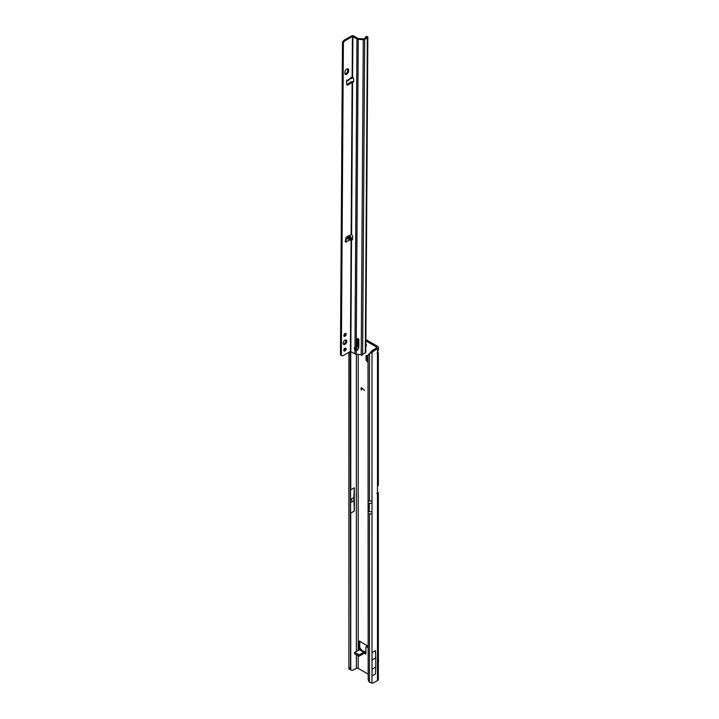 <?xml version="1.0" encoding="UTF-8"?>
<svg xmlns="http://www.w3.org/2000/svg" width="719" height="719" viewBox="0 0 719 719"><rect width="100%" height="100%" fill="white"/><g stroke="black" fill="none" stroke-linecap="round" stroke-linejoin="round"><path stroke-width="1.08" d="M361.369 355.15L362.061 355.546L361.369 355.15M365.836 346.288A1.771 1.025 -120 0 0 366.025 346.216A1.771 1.025 -120 0 0 366.393 345.408A1.771 1.025 -120 0 0 365.854 343.898M365.845 345.129A1.771 1.025 -120 0 0 366.384 345.524M377.502 351.915L377.502 348.661A2.903 1.681 0 0 0 378.356 347.475L378.356 350.108L377.502 351.915A1.932 1.114 120 0 0 377.223 353.038A1.932 1.114 120 0 0 377.502 353.838L378.356 353.272L377.646 351.717M351.816 500.586L351.816 500.056L351.816 500.586M363.194 651.261L364.461 651.333L364.812 652.196M362.214 651.36L364.461 651.333M362.466 651.495L361.891 651.171A1.681 1.348 -163.4 0 0 360.462 650.344L362.466 651.495L365.549 651.917M377.502 680.596L377.502 493.638L378.239 493.629A2.903 1.681 0 0 0 378.356 493.153L378.356 679.41A2.903 1.681 180 0 1 377.502 680.596L373.125 682.942A6.453 3.73 120 0 1 372.002 683.05L369.467 682.277A6.453 4.206 -127.5 0 1 368.182 679.419L368.011 355.878L366.052 355.563L366.052 360.138L367.283 361.675L368.011 361.253M367.193 355.465L367.193 359.482L368.011 360.498M364.542 653.355L365.917 654.146L365.917 647.298A0.971 0.557 60 0 1 366.115 646.857L367.256 646.192A0.971 0.557 60 0 1 367.742 646.246L368.011 646.399M359.752 641.366L359.752 648.017L358.61 648.223L359.752 647.316L360.758 649.203L354.548 652.43L359.293 654.802L364.317 651.908M377.502 491.967L377.502 491.967A2.903 1.681 0 0 1 378.356 493.153M365.881 339.575L377.502 346.288A2.903 1.681 0 0 1 378.356 347.475M364.308 390.291L361.432 388.008L361.298 390.093L361.118 388.197A0.908 0.521 -120 0 1 361.918 387.945L364.308 390.291M368.011 646.138L359.293 641.105A0.971 0.557 -120 0 0 358.61 641.501L358.61 649.931M366.115 646.857A0.971 0.557 60 0 1 366.6 646.902L368.011 647.72M365.872 340.887L376.361 346.944A1.294 0.746 0 0 1 376.738 347.475A1.294 0.746 0 0 1 376.361 347.996L371.984 350.71A6.453 3.73 120 0 0 370.86 351.906L372.002 352.562L369.467 353.541A6.453 4.206 -127.5 0 0 369.242 353.694A6.453 4.206 -127.5 0 0 368.182 355.285L368.011 355.878M358.206 656.016L358.206 668.4L368.011 674.062M368.011 362.088L367.283 361.675M368.011 500.415L369.467 501.044L369.467 353.541L370.537 352.589M358.206 668.4A1.294 0.746 0 0 0 356.372 668.4L352.993 670.171A6.453 3.73 -60 0 1 350.944 669.991A6.453 3.73 -60 0 1 350.746 669.856L350.656 669.326A6.453 0.917 -84.2 0 1 350.53 668.526L350.162 351.555M354.323 511.038L354.323 487.77L353.865 497.557L354.323 511.038L350.746 513.096L350.539 515.343M354.323 487.77L350.746 489.828L350.557 485.693M364.317 653.22L364.452 651.908L364.317 653.22M354.737 653.49L358.386 656.123L359.293 656.123L364.066 653.364M365.917 651.908L365.243 651.791M362.61 651.171L361.54 649.652L360.632 649.778A1.681 1.348 16.6 0 1 362.061 650.605L362.457 651.18M350.656 514.112L350.656 669.326L349.066 669.164A6.453 0.917 -84.2 0 1 348.931 668.14L348.886 667.591L350.162 667.726M348.886 667.591L348.886 352.283M350.539 488.039L350.557 518.031M349.605 669.2L350.746 669.856L349.605 669.2M364.308 390.156L361.477 387.99M361.208 389.878L361.118 388.197M365.818 652.609L364.587 653.113M365.45 651.908L364.452 651.908M359.239 649.572L358.682 648.484M359.752 649.194L359.752 648.017M353.865 500.721L350.539 502.644M353.865 497.557L350.539 499.48M378.356 353.272L378.356 484.723A2.903 1.681 180 0 1 378.239 485.199L377.502 486.61A0.971 0.557 -60 0 0 377.502 486.709L377.502 493.558A0.971 0.557 -60 0 0 377.502 493.638L376.684 493.369M377.502 348.661L373.125 351.366A6.453 3.73 120 0 0 372.002 352.562L372.002 503.318L369.26 503.318L367.975 502.572M373.709 350.854L372.568 350.189M372.316 659.835L375.767 657.84L375.767 667.106L375.453 673.955L372.002 675.95L372.002 652.609L372.002 675.95M375.767 657.84L375.453 650.614L372.002 652.609M375.767 667.106L372.316 669.092M367.193 359.482L366.052 360.138M378.356 659.332A1.932 1.114 120 0 1 378.562 660.231L378.356 662.217M343.152 343.305A2.579 1.483 120.4 0 0 343.673 344.482A2.579 1.483 120.4 0 0 345.659 343.79A2.579 1.483 120.4 0 0 346.801 341.201A2.579 1.483 120.4 0 0 346.279 340.024A2.579 1.483 120.4 0 0 344.293 340.716A2.579 1.483 120.4 0 0 343.152 343.305M343.305 344.068A2.579 1.483 120.4 0 0 345.893 340.662A2.579 1.483 120.4 0 0 345.74 339.907M343.763 350.27A1.645 0.944 120.4 0 0 344.095 351.025A1.645 0.944 120.4 0 0 345.363 350.584A1.645 0.944 120.4 0 0 346.091 348.931A1.645 0.944 120.4 0 0 345.767 348.185A1.645 0.944 120.4 0 0 344.5 348.616A1.645 0.944 120.4 0 0 343.763 350.27M343.79 350.513A1.645 0.944 120.4 0 0 345.183 348.391A1.645 0.944 120.4 0 0 345.165 348.158M343.862 335.575A1.645 0.944 120.4 0 0 344.194 336.321A1.645 0.944 120.4 0 0 345.462 335.89A1.645 0.944 120.4 0 0 346.19 334.236A1.645 0.944 120.4 0 0 345.857 333.481A1.645 0.944 120.4 0 0 344.59 333.922A1.645 0.944 120.4 0 0 343.862 335.575M343.88 335.809A1.645 0.944 120.4 0 0 345.273 333.697A1.645 0.944 120.4 0 0 345.255 333.463M347.331 236.371L349.65 237.306L350.71 239.328L350.414 240.236L347.529 238.528L347.277 236.47L350.297 240.263M348.562 79.737L351.474 77.337L351.753 77.922L350.593 78.47M349.65 237.306L350.665 236.713L351.735 238.735L351.097 239.409L351.906 239.697A0.809 0.467 -120 0 0 352.517 239.436L352.669 236.875A1.932 1.114 -120 0 0 351.591 234.592L347.124 236.551A1.932 1.105 120.4 0 0 345.668 238.861L345.506 241.638A0.809 0.458 120.4 0 0 346.073 242.006L346.127 240.272L345.524 239.688M346.558 80.896L347.115 80.591A0.809 0.458 120.4 0 0 346.54 81.624L346.666 84.231A1.932 1.105 120.4 0 0 347.061 85.013A1.932 1.105 120.4 0 0 348.113 84.869L352.58 82.2A1.932 1.114 -120 0 0 353.281 82.173A1.932 1.114 -120 0 0 353.685 81.301A1.932 1.114 -120 0 0 353.685 81.202L353.559 78.47A0.809 0.467 -120 0 0 352.957 77.508L352.148 77.382L352.418 36.48L356.975 38.889A2.256 1.312 0.4 0 0 358.224 39.266L363.275 39.752A1.609 0.935 0.4 0 0 364.668 39.491L367.364 37.936A1.609 0.935 0.4 0 0 367.84 37.28A1.609 0.935 0.4 0 0 367.517 36.714L367.283 36.534A1.294 0.638 -113.5 0 0 366.762 36.399L365.728 36.84A1.294 0.638 -113.5 0 0 365.495 37.172L365.279 38.08M345.057 74.003A2.579 1.483 120.4 0 0 347.645 70.606L347.645 69.554A2.579 1.483 120.4 0 0 347.502 68.79M367.84 37.28L365.8 352.22A1.609 0.935 -179.6 0 1 365.324 352.885L362.628 354.44A1.609 0.935 -179.6 0 1 361.235 354.692L356.175 354.206A2.256 1.312 -179.6 0 1 354.934 353.838L350.378 351.429L343.161 355.59A2.579 1.483 -59.6 0 1 341.876 355.716L340.438 354.988L342.46 42.286L342.999 41.468A2.579 1.483 -59.6 0 1 344.293 40.111L351.501 35.95A1.609 0.935 -179.6 0 1 353.784 35.959L357.891 38.368A0.971 0.566 0.4 0 0 358.422 38.52L363.76 38.961L366.456 37.406L366.25 36.975A1.294 0.638 -113.5 0 0 365.728 36.84M346.72 84.545A1.932 1.105 120.4 0 0 347.196 84.33L351.205 81.741L352.121 82.272L351.133 234.511M349.389 240.092L346.073 242.006L345.156 241.467L345.515 240.73M351.079 238.636L352.544 238.987M348.562 70.085A2.579 1.483 120.4 0 0 348.041 68.916A2.579 1.483 120.4 0 0 346.055 69.599A2.579 1.483 120.4 0 0 344.913 72.197L344.904 73.248A2.579 1.483 120.4 0 0 345.426 74.416A2.579 1.483 120.4 0 0 347.412 73.733A2.579 1.483 120.4 0 0 348.553 71.136L348.562 70.085L347.645 69.554M341.345 355.519L343.376 42.825L343.916 42.008A2.579 1.483 -59.6 0 1 345.21 40.65L352.418 36.48M350.665 236.713L349.039 235.634A0.971 0.566 -179.6 0 0 348.985 235.607M352.696 77.373L350.683 78.515M352.777 77.328L351.699 77.931M347.16 81.058L346.666 79.89M350.827 351.429L351.555 239.472L352.472 238.942M355.294 347.412A1.771 1.025 -120 0 0 355.869 349.299L356.408 349.659A1.771 1.429 -164.7 0 0 358.08 348.859L358.79 347.304M357.136 338.856L357.082 346.315A0.647 0.521 15.3 0 1 357.028 346.522M351.591 234.592L352.58 82.2L353.487 81.669A1.932 1.114 -120 0 0 353.622 81.714M356.238 347.52A1.771 1.429 -164.7 0 0 356.22 347.52L354.979 347.34A1.771 1.025 -120 0 0 354.719 347.421A1.771 1.025 -120 0 0 354.961 349.829L356.202 350.405A1.771 1.429 -164.7 0 0 357.882 349.605L358.646 347.924A2.579 2.076 -164.7 0 0 358.736 347.672A2.579 2.076 -164.7 0 0 358.799 347.241L358.844 339.494A0.971 0.782 -164.7 0 0 356.93 339.314L356.885 347.052A0.647 0.521 15.3 0 1 356.238 347.52L358.224 39.266M356.175 354.206L356.408 349.659M355.869 349.299L354.961 349.829L354.934 353.838M352.49 82.191L353.487 81.669M351.205 81.741L353.038 81.517M342.46 42.286L343.376 42.825M346.127 240.272L345.623 240.856M362.061 650.605L361.963 651.207M368.011 513.591L372.002 514.121L372.002 683.05M369.467 682.277L369.467 514.22M376.361 347.996L376.361 346.944M358.206 338.685L358.206 348.598M358.206 354.404L358.206 650.165M350.746 513.096L350.746 669.856M356.372 347.52L356.372 349.659M356.372 354.224L356.372 651.225M356.372 654.964L356.372 668.4M350.746 351.393L350.746 489.828M359.752 649.275L360.632 649.778L360.462 650.344M348.931 668.14L350.504 668.302M350.53 351.375L350.53 668.526M350.656 351.375L350.656 489.019M367.742 646.246L366.6 646.902M359.293 641.105L358.61 641.501M354.737 652.699L354.737 654.011M358.386 654.802L358.386 656.123M359.293 654.802L359.293 656.123M377.502 486.61L377.502 353.838M369.467 501.044L372.002 500.945M373.125 351.366L371.984 350.71M372.002 514.121L372.002 503.318M372.002 511.748L369.26 511.748L369.26 503.318M369.26 511.748L367.975 511.002M347.933 236.461L350.638 239.858M350.432 78.677L347.115 80.591M351.097 239.409L350.378 351.429M350.71 239.328L351.735 238.735M345.623 239.625L347.529 238.528M358.08 348.859L357.882 349.605M361.235 354.692L363.275 39.752M357.082 346.315L356.885 347.052M358.781 347.412L358.646 347.924M352.526 239.346L351.906 239.697M354.979 347.34L356.975 38.889M352.607 77.319L352.876 36.489M364.668 39.491L362.628 354.44M365.324 352.885L367.364 37.936M366.25 36.975L367.283 36.534M347.196 84.33L348.113 84.869M344.293 40.111L345.21 40.65M342.999 41.468L343.916 42.008M342.621 42.115L343.538 42.655M347.645 70.606L348.553 71.136M361.54 649.652L360.722 649.176M349.101 669.173L350.189 669.542M349.964 669.425L350.944 669.991M354.548 652.43L354.548 653.751M369.242 353.694L370.213 352.948M352.463 78.047L351.51 78.596M349.182 79.935L347.322 81.013M357.073 346.423L356.867 347.16"/></g></svg>
